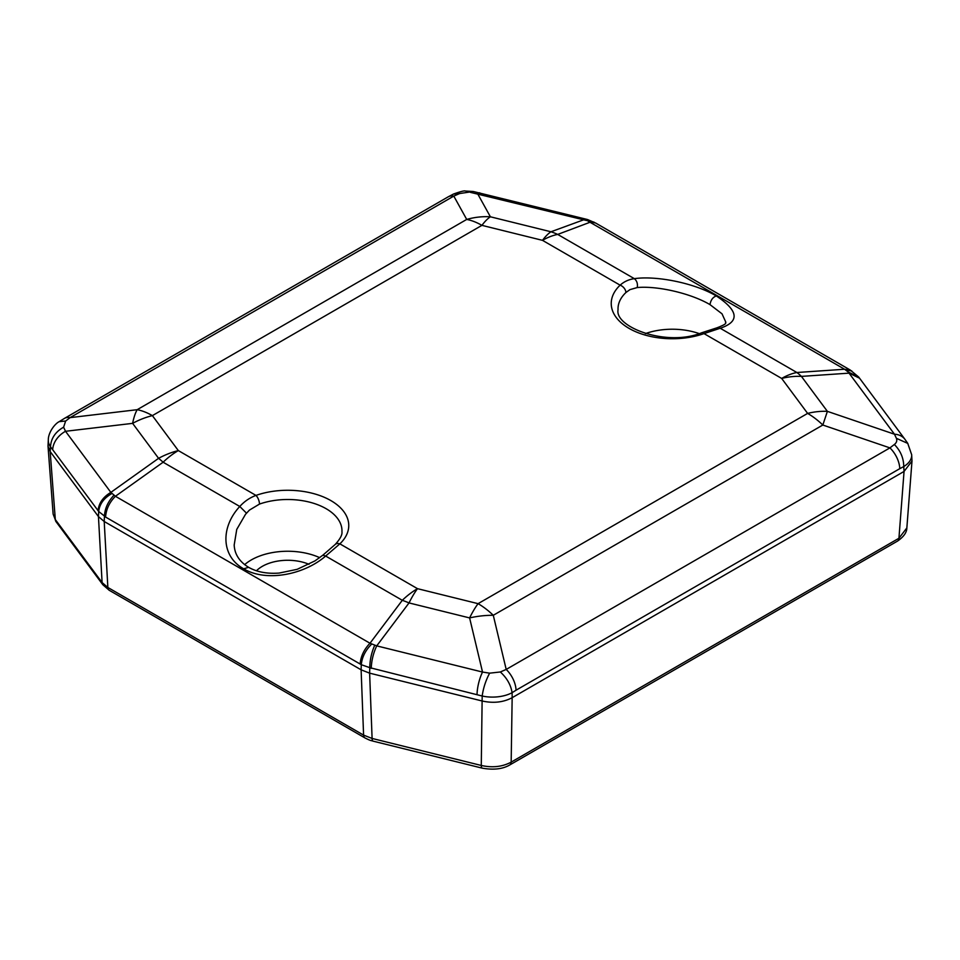 <?xml version="1.0" encoding="UTF-8"?>
<svg xmlns="http://www.w3.org/2000/svg" width="960" height="960" viewBox="0 0 960 960"><rect width="100%" height="100%" fill="white"/><g stroke="black" fill="none" stroke-linecap="round" stroke-linejoin="round"><path stroke-width="1.44" d="M897.528 541.08A6.804 3.924 -120 0 0 898.932 538.26L906.852 527.928C906.804 532.428 903.696 536.808 897.528 541.092L509.76 764.964A6.804 3.924 60 0 0 511.164 762.132C502.368 766.836 492.408 767.94 481.272 765.456L372.096 738.444A6.804 2.184 103.9 0 0 373.128 741.156C370.572 740.28 371.4 741.168 364.992 737.952A6.804 3.924 -60 0 1 363.588 735.12L372.096 738.444L369.624 673.152L482.256 701.016C493.38 703.452 503.352 702.348 512.16 697.692L512.1 692.688L516.06 690.204A20.412 11.784 60 0 0 506.196 669.432L500.316 671.976L489.636 673.164L482.532 672.06L376.728 645.876L369.996 643.248C364.056 649.404 360.768 656.328 360.144 664.02L105.564 517.044C106.14 509.256 109.428 502.332 115.416 496.272L110.856 492.384C103.104 497.016 98.832 503.1 98.052 510.636L98.676 511.488C99.576 504 103.956 498.024 111.84 493.56M364.992 737.952L109.26 590.304A6.804 3.924 120 0 1 107.856 587.472L104.208 521.496L361.116 669.816L361.272 664.692L369.78 667.656L369.624 673.152L361.116 669.816L363.588 735.12L107.856 587.472L102.096 582.564L55.308 519.54L53.136 514.092L56.088 521.748A6.804 5.1 143.4 0 1 55.308 519.54L50.172 451.56L98.448 516.588L104.208 521.496L104.448 516.048L105.564 517.044M904.056 471.432L512.16 697.692L511.164 762.132L898.932 538.26L904.056 471.432L911.988 461.052L911.676 454.74A27.192 15.456 176.4 0 1 911.688 454.788A27.192 15.456 176.4 0 1 903.756 466.572C903.672 458.1 900.528 450.744 894.348 444.492L889.92 447.888A20.412 11.784 -120 0 1 899.784 468.66L903.756 466.572L904.056 471.432M48.312 439.872L48.012 446.076L50.172 451.56L50.484 446.772L98.052 510.636M858.744 377.112L848.16 371.964L894.48 434.22A20.412 15.324 -36.6 0 1 904.872 439.236L907.8 443.412L896.4 438.324C897.288 440.664 896.604 442.728 894.348 444.492M374.7 645.312C371.508 652.584 369.876 660.036 369.78 667.656L482.184 696.012A27.192 14.532 179.3 0 0 512.1 692.688C510.84 684.888 506.916 677.988 500.316 671.976M509.76 764.964C502.74 769.068 493.584 770.136 482.304 768.168A6.804 2.184 -76.1 0 1 481.272 765.456L482.184 696.012C483.324 687.948 485.808 680.328 489.636 673.164M477.036 694.536A20.412 6.564 -76.1 0 1 482.532 672.06L469.608 617.916A67.98 21.864 -76.1 0 1 478.08 603.66A67.98 39.252 60 0 1 493.284 615.288A67.98 42.096 166.6 0 0 469.608 617.916L409.032 602.928A67.98 31.476 -143.1 0 0 402.3 600.3L369.996 643.248L115.416 496.272L163.128 462.216A67.98 17.364 -125.5 0 0 158.58 458.328L110.856 492.384L65.52 431.292A20.412 15.324 143.4 0 0 52.704 449.556M371.232 668.364C371.532 660.48 373.368 652.992 376.728 645.876L409.032 602.928A67.98 21.864 103.9 0 1 417.504 588.672L478.08 603.66L807.624 413.4A67.98 51.024 -36.6 0 1 827.388 411.36L822.828 425.028A67.98 39.252 -120 0 0 807.624 413.4L781.668 378.432A67.98 39.252 -60 0 1 796.872 372.504A67.98 41.784 86.1 0 1 801.42 376.392L849.144 373.14L859.584 378.228M360.144 664.02L361.272 664.692C362.064 657.012 365.532 650.16 371.664 644.124M109.26 590.304L102.876 584.784A6.804 5.1 -36.6 0 1 102.096 582.564L98.448 516.588L98.676 511.488L104.448 516.048C104.868 508.488 108.012 501.564 113.904 495.312M248.604 567.312C235.284 559.2 234.42 548.82 234.18 545.028L236.748 529.416L245.472 514.368L249.396 510.12L259.5 504.072A6.804 2.892 70.6 0 0 255.972 495.408C249.804 497.7 244.404 501.384 239.784 506.472C220.656 526.956 220.74 556.116 243.684 568.812L248.604 567.312C256.932 572.04 267.108 573.96 279.132 573.072L297.168 569.328L314.976 560.892L322.836 555.204L325.656 556.044L339.864 543.852A61.056 35.256 0 0 0 330.888 500.604A61.056 35.256 0 0 0 255.972 495.408L178.332 450.588A67.98 51.024 -36.6 0 0 158.58 458.328L132.612 423.36A67.98 20.556 -96.7 0 1 137.172 409.692A67.98 39.252 60 0 1 152.376 415.62A67.98 51.024 143.4 0 0 132.612 423.36L65.52 431.292L63.6 427.2L65.652 421.032L70.08 417.636A20.412 11.784 60 0 0 64.488 418.368A20.412 11.784 60 0 0 64.428 418.404L59.268 421.62L65.652 421.032M48.324 439.824A27.192 15.9 -176.3 0 0 48.312 439.92A27.192 15.9 -176.3 0 0 50.484 446.772C51.036 438.36 55.404 431.844 63.6 427.2M459.684 193.536L473.256 191.496L465.36 191.028C464.388 190.536 460.38 191.568 453.348 194.1L459.684 193.536L453.792 196.092A20.412 11.784 -120 0 0 448.152 196.86L64.452 418.392M470.364 192.348L585.3 220.212L587.604 219.564L595.668 223.056M479.832 192.876A20.412 6.564 103.9 0 0 477.468 193.464L490.392 216.792A67.98 21.864 103.9 0 0 481.92 225.36A67.98 39.252 -120 0 0 466.716 219.432A67.98 62.988 -29 0 1 490.392 216.792L550.968 231.78A67.98 55.896 69.4 0 1 557.7 234.42A67.98 39.252 120 0 0 542.496 240.348A67.98 21.864 -76.1 0 1 550.968 231.78L585.66 219.072L473.256 191.496M585.3 220.212L594.024 222.12M588.336 221.4L595.62 223.02L850.224 370.02M858.672 377.016L850.236 370.02L844.584 369.252L848.16 371.964M851.7 370.884L846.096 370.212M904.872 439.236A20.412 15.324 -36.6 0 1 904.944 439.332L859.596 378.252M625.932 292.512A54.264 31.332 -0 0 0 618.048 309.768C614.544 327.156 666.828 347.16 701.772 332.748A6.804 2.892 -109.4 0 1 704.028 333.612L720.216 328.248C739.956 321.612 738.648 310.836 716.316 295.944C694.044 282.828 656.172 275.52 634.344 278.664C636.936 280.848 637.896 283.812 637.224 287.556L629.94 289.632L625.932 292.512A6.804 4.74 -133.5 0 0 620.124 285.168A61.056 35.256 -0 0 0 629.112 328.416A61.056 35.256 -0 0 0 704.028 333.612L781.668 378.432A67.98 51.024 143.4 0 1 801.42 376.392L827.388 411.36L894.48 434.22L896.4 438.324M701.772 332.748L716.88 327.84L720.216 328.248L796.872 372.504L844.584 369.252L590.004 222.264L557.7 234.42L634.344 278.664C628.86 279.42 624.12 281.592 620.124 285.168L542.496 240.348L481.92 225.36L152.376 415.62L178.332 450.588A67.98 39.252 120 0 0 163.128 462.216L239.784 506.472L246.48 513.156M637.224 287.556C656.652 285.66 690.24 293.004 709.992 304.62L722.016 313.812L725.856 322.26C724.404 323.052 729.456 323.016 716.904 327.84M699.192 333.6A51.576 29.784 0 0 0 645.372 333.6M319.692 557.664A51.576 29.784 0 0 0 244.644 564.648M243.684 568.812C265.956 582.204 303.828 574.956 325.656 556.044L402.3 600.3A67.98 39.252 -60 0 1 417.504 588.672L339.864 543.852A6.804 4.74 -133.5 0 0 335.196 544.476C340.14 539.016 342.396 534.792 341.952 531.804A54.264 31.332 0 0 0 326.088 508.68A54.264 31.332 0 0 0 259.5 504.072M256.464 570.768A35.952 20.76 180 0 1 309.012 564.312M899.784 468.66L516.06 690.204M506.196 669.432L889.92 447.888L822.828 425.028L493.284 615.288L506.196 669.432M453.792 196.092L70.08 417.636L137.172 409.692L466.716 219.432L453.792 196.092M709.992 304.62C710.724 300.096 712.824 297.204 716.316 295.944M482.304 768.168L373.128 741.156M102.876 584.784L56.088 521.748M53.136 514.092L48.012 446.076M906.852 527.928L911.988 461.052M911.688 454.788L907.716 443.28M48.312 439.92C48.216 432.504 54.9 423.624 59.34 421.572M448.116 196.884L453.456 194.052M585.684 219.072L587.592 219.564M858.756 377.124L859.776 378.492M322.836 555.204L335.196 544.476"/></g></svg>
